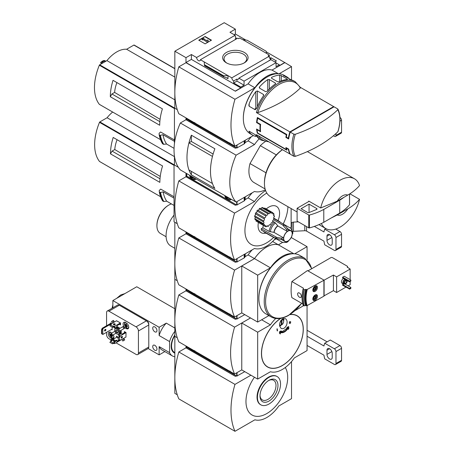 <?xml version="1.0" encoding="UTF-8"?>
<svg xmlns="http://www.w3.org/2000/svg" width="454" height="454" viewBox="0 0 454 454"><rect width="100%" height="100%" fill="white"/><g stroke="black" fill="none" stroke-linecap="round" stroke-linejoin="round"><path stroke-width="0.68" d="M235.927 39.203A2.701 1.561 60 0 1 235.251 38.738L236.284 38.136A2.701 1.561 60 0 1 235.251 36.7L235.49 37.154M236.284 38.136L236.284 38.993M235.49 36.564A2.701 1.561 60 0 1 235.138 35.259L229.957 32.268L235.371 29.135L224.219 22.7L174.835 51.211L185.987 57.652L191.401 54.525L196.588 57.516A2.701 1.561 -120 0 0 197.836 60.127A2.701 1.561 -120 0 0 199.845 60.774A2.701 1.561 -120 0 0 200.396 59.718L237.675 38.193L238.475 38.658L239.513 38.062L242.737 39.646L247.101 40.236L266.175 51.245L266.555 53.396L242.737 39.646M269.772 58.254L270.777 57.675L270.777 59.315M270.777 57.675L276.429 60.938L274.761 61.903M269.301 57.34L269.301 55.257L268.149 54.593M269.301 55.257L268.269 55.859L269.069 56.319A2.701 1.561 60 0 0 270.976 59.446L270.976 59.718M268.149 54.315L266.555 53.396M276.072 62.941L279.341 64.826L279.341 65.654L284.754 62.527L291.525 66.619L279.153 73.764M244.36 52.46A12.718 7.343 180 0 1 244.36 62.839A12.718 7.343 180 0 1 226.381 62.839A12.718 7.343 180 0 1 226.381 52.46A12.718 7.343 180 0 1 244.36 52.46M200.396 59.718L231.795 77.844L269.069 56.319M235.371 29.135L235.371 34.01L245.858 40.066M266.282 51.858L284.754 62.527M235.371 34.01L234.173 34.703M269.143 60.677A2.701 1.561 60 0 1 268.984 60.592L270.976 59.446M231.795 77.844A2.701 1.561 -120 0 0 233.697 80.965L236.965 79.081A2.701 1.561 -120 0 0 238.316 79.212A2.701 1.561 -120 0 0 238.866 78.156L270.89 59.667L276.072 62.663L276.072 66.71L279.341 64.826M196.588 57.516L235.138 35.259M268.921 141.858L261.391 140.207L260.409 139.639A33.795 19.511 -60 0 1 256.788 136.365L255.199 134.696L249.184 131.223L249.184 131.972A33.795 19.511 120 0 0 252.804 135.247L250.336 133.822A33.795 19.511 -60 0 1 243.338 118.352A33.795 19.511 -60 0 1 267.23 76.964A33.795 19.511 -60 0 1 284.13 75.29L286.599 76.715A33.795 19.511 -60 0 1 289.686 79.319M295.304 156.352A32.966 19.034 -60 0 1 293.256 146.5A32.966 19.034 -60 0 1 295.304 134.276A123.17 71.113 0 0 0 337.827 109.726A32.966 19.034 -60 0 1 337.827 131.802A123.17 71.113 180 0 1 295.304 156.352L293.897 156.278L290.254 154.173A33.795 19.511 -60 0 1 288.665 149.116L288.347 149.298A33.795 19.511 120 0 0 289.856 153.946L256.385 134.622A33.795 19.511 -60 0 0 261.391 140.207M288.347 149.298L286.355 148.152A33.795 19.511 120 0 0 286.849 150.161L257.378 133.147A33.795 19.511 -60 0 1 256.561 129.021L260.148 131.093A33.795 19.511 -60 0 1 260.148 124.651L256.561 122.58A33.795 19.511 -60 0 1 257.378 117.512L286.849 134.526A33.795 19.511 120 0 0 286.355 137.114L285.878 137.386A33.795 19.511 -60 0 1 286.338 134.821L257.662 118.267A33.795 19.511 120 0 0 257.009 122.325L256.561 122.58M257.793 112.62A32.966 19.034 -60 0 1 279.057 84.467A32.966 19.034 -60 0 1 300.315 88.07A123.17 71.113 0 0 1 257.793 112.62L256.385 112.547L289.856 131.87A33.795 19.511 120 0 0 288.347 138.266L286.355 137.114M333.826 106.945A33.795 19.511 120 0 0 333.656 106.582L300.383 87.372M252.804 135.247A33.795 19.511 120 0 0 255.795 136.45L255.795 135.196M249.184 131.972L249.184 131.223L248.854 131.251M256.385 112.547A33.795 19.511 -60 0 1 295.185 81.675L294.203 81.107A33.795 19.511 120 0 0 291.201 79.904L283.591 75.512A33.795 19.511 -60 0 1 286.599 76.715M283.591 75.801L283.591 75.512L283.591 75.801M279.692 75.148L281.281 75.591L287.297 79.064L287.297 79.541A33.795 19.511 120 0 0 279.165 81.794L277.57 81.737L271.56 78.264L271.56 77.401A33.795 19.511 -60 0 1 279.692 75.148L279.692 81.544M287.297 79.064L287.297 79.541L287.297 79.064M271.56 78.264L271.56 77.401L271.56 78.264M267.735 79.62L269.324 79.558L275.34 83.031L275.669 83.508L275.34 84.013A33.795 19.511 120 0 0 267.207 91.197L265.613 91.651L259.603 88.178L259.274 87.582L259.603 86.805A33.795 19.511 -60 0 1 267.735 79.62L267.735 90.624M255.795 91.572L257.39 90.942L263.399 94.415L263.729 95.056L263.399 95.964A33.795 19.511 120 0 0 256.788 108.075L255.199 109.743L249.184 106.276L248.854 105.3L249.184 103.688A33.795 19.511 -60 0 1 255.795 91.572L255.795 108.495L254.41 109.295M337.697 108.915L337.827 109.726L337.697 108.915L334.059 106.815L290.254 132.103L293.897 134.202L295.304 134.276M257.361 129.481L257.009 129.679L260.596 131.751A33.795 19.511 120 0 1 260.596 124.39L257.009 122.325M257.009 129.679A33.795 19.511 120 0 0 257.662 132.982L257.378 133.147M286.627 149.372L286.338 149.542L257.662 132.982M286.338 149.542A33.795 19.511 -60 0 1 285.878 147.505L288.665 149.116M285.878 137.386L288.665 138.998A33.795 19.511 -60 0 1 290.254 132.103M174.835 51.211L174.835 108.239L177.259 109.635L174.438 108.007L174.438 143.702M291.525 79.989L291.525 66.619M185.987 57.652L185.987 62.527L235.371 91.22L185.987 62.709L178.819 66.846L234.973 99.267A76.062 43.913 120 0 0 234.973 146.177L253.372 135.553M238.866 78.156L244.053 81.147L276.072 62.663M235.371 91.038L240.785 87.911L240.785 87.083L244.053 85.199L244.053 81.147M284.754 62.709L272.008 70.069A28.159 16.259 -60 0 0 248.117 83.865L235.371 91.22M240.785 87.083L233.697 82.991L233.697 80.965M223.896 76.936L223.64 75.801L228.004 75.653L228.004 78.69L227.216 77.986L223.896 76.936L204.544 65.768L204.186 61.903L204.544 65.768M191.401 54.525L191.401 59.4L185.987 62.527M240.785 87.911L191.401 59.4M223.64 75.801L204.567 64.791M205.1 36.496L211.473 40.173L205.1 43.856L198.733 40.173L205.1 36.496L199.011 40.338M272.008 70.069L278.33 73.713M248.117 83.865L254.887 87.77L234.973 99.267M277.61 73.713A28.159 16.259 120 0 0 254.887 87.77M178.819 66.846A76.062 43.913 120 0 0 178.819 113.755L234.973 146.177M243.338 118.352L243.338 117.892A33.233 19.187 -60 0 1 266.833 77.197L267.23 76.964M211.195 40.338L205.1 36.819M202.91 39.373L202.512 39.6L201.718 39.14L203.313 38.221L204.107 38.681L203.71 38.908L206.962 40.792L206.962 40.139L208.091 40.139L208.091 41.762L207.291 42.222L202.91 39.373L207.291 42.222M208.091 41.439L207.291 41.899M202.512 39.6L202.512 39.924L202.91 39.691M201.718 39.14L202.512 39.924M204.107 38.681L203.988 39.072M206.962 40.463L206.962 40.792M236.965 79.081L236.965 81.101L233.697 82.991M244.053 85.199L236.965 81.101M226.904 63.129A11.31 6.532 180 0 1 224.06 58.941A11.31 6.532 180 0 1 230.927 52.789A11.31 6.532 180 0 1 243.372 54.179A11.31 6.532 180 0 1 246.681 58.941A11.31 6.532 180 0 1 243.838 63.129M300.315 88.07L300.19 87.259M337.827 131.802L337.986 131.552C340.704 122.659 340.699 115.203 337.963 109.181M289.856 131.87L333.656 106.582M288.829 137.982L288.347 138.266M256.692 108.307A1.124 0.653 0 0 0 255.795 108.495M260.596 124.39L260.148 124.651M260.5 130.883L260.148 131.093M286.673 147.964L286.355 148.152M258.173 117.972L257.662 118.267M286.849 134.526L286.338 134.821M276.321 154.91L260.335 145.677A24.783 14.307 -60 0 1 265.232 141.631M115.117 81.55L113.023 80.341A45.06 26.014 -60 0 0 110.316 96.742L111.911 93.984L114.618 92.417A25.555 14.755 -60 0 1 116.922 82.588M160.086 119.323L114.618 92.417M159.848 121.655L111.911 93.984M174.835 68.554L134.202 45.099A0.562 0.323 120 0 0 133.868 45.077L126.621 49.259A27.938 16.128 120 0 0 106.928 60.626L99.687 64.808A0.562 0.323 120 0 0 99.347 65.217A45.06 26.014 120 0 0 99.347 104.341A0.562 0.323 120 0 0 99.477 104.409M174.438 139.98L160.585 131.983L159.121 133.283L159.15 134.679M110.316 96.742L159.7 125.253A45.06 26.014 -60 0 1 162.407 108.852L113.023 80.341M174.438 156.006L174.438 165.029L178.365 167.299L174.041 164.802L174.041 221.824L177.259 223.686L174.835 222.284L174.835 279.312L177.259 280.708L174.835 279.312L174.835 336.335L177.259 337.736L174.835 336.335L174.835 393.363L177.259 394.759M174.835 107.78L174.438 108.007M174.069 148.344L166.573 144.014L163.497 144.332A48.663 28.097 -60 0 1 160.166 135.354L159.241 134.821A48.663 28.097 -60 0 0 162.572 143.799L162.492 143.674A48.578 28.046 -60 0 1 159.161 134.73M160.166 135.354L162.969 134.713L174.438 141.336M163.497 144.332L162.492 143.674M337.237 214.98L347.77 208.897A11.265 6.504 -60 0 1 337.237 214.98L331.21 217.999M347.77 208.897C352.576 206.082 356.492 202.898 359.528 199.351A28.727 16.582 -60 0 1 340.114 227.113A28.727 16.582 -60 0 1 325.751 228.538A28.727 16.582 -60 0 1 321.37 223.516M185.987 117.892L185.987 119.55L235.371 148.248L185.987 119.731L180.346 122.989L236.103 155.177A50.689 29.266 120 0 0 236.103 202.087L254.49 191.474A28.159 16.259 120 0 0 265.335 189.778M235.371 148.061L236.086 147.646M251.385 136.699A28.159 16.259 -60 0 0 248.117 140.888L245.194 142.573M236.245 147.737L235.371 148.248M248.117 140.888L254.49 144.565L236.103 155.177M259.194 138.828A28.159 16.259 120 0 0 254.49 144.565M180.346 122.989A50.689 29.266 120 0 0 180.346 169.898L236.103 202.087M191.355 141.466L191.355 135.196L214.867 148.77A50.689 29.266 120 0 0 214.867 188.427L191.355 174.852L191.355 171.362M191.355 135.196A50.689 29.266 120 0 0 191.355 174.852M265.102 188.966L254.047 182.582A24.783 14.307 -60 0 1 250.006 163.559L260.335 145.677M213.125 154.025L191.361 141.461L188.96 142.851A50.689 29.266 120 0 0 188.96 169.983L212.466 183.547A50.689 29.266 120 0 1 212.461 156.414L188.96 142.851M186.708 119.135L185.987 119.55M337.237 201.184A11.265 6.504 -60 0 1 347.77 195.101L337.237 201.184L320.7 207.972A28.727 16.582 -60 0 1 354.478 178.785A28.727 16.582 -60 0 1 359.528 185.555C356.492 189.102 352.576 192.286 347.77 195.101M297.103 211.995L270.391 196.576A28.727 16.582 -60 0 1 264.444 183.427A28.727 16.582 -60 0 1 282.496 149.695M320.7 207.972L308.754 201.071A28.727 16.582 120 0 0 308.635 201.599L297.103 208.261L297.103 221.138L308.771 227.874A0.562 0.323 0 0 0 309.407 227.936A56.324 32.518 0 0 0 323.787 222.284L339.717 213.091A56.324 32.518 0 0 0 349.501 204.788A0.562 0.323 0 0 0 349.501 204.51M359.528 199.351L349.881 193.784M264.444 183.427L264.444 182.508A27.598 15.935 -60 0 1 282.428 149.655M265.999 172.792L250.006 163.559M309.151 201.304L308.635 201.599M297.103 208.261L308.771 214.997A0.562 0.323 0 0 0 309.407 215.06A56.324 32.518 0 0 0 323.787 209.407L323.787 222.284M323.787 209.407L339.717 200.214L339.717 213.091M309.049 204.118L301.081 208.721L307.585 212.472A1.124 0.653 0 0 0 309.026 212.546L316.523 209.515A1.124 0.653 0 0 0 317.006 208.982A1.124 0.653 0 0 0 316.671 208.522L309.049 204.118L309.049 212.534M339.717 200.214A56.324 32.518 0 0 0 343.78 197.405M166.573 144.014A46.41 26.797 -60 0 1 162.969 134.713M174.835 77.095L126.621 49.259M174.835 99.829L106.928 60.626M100.771 64.184A5.522 3.189 -60 0 1 105.935 61.199M100.34 62.885L103.489 60.603L104.465 60.507L105.947 61.194M103.404 62.663A6.197 3.575 -60 0 1 104.579 61.982M228.283 143.141L236.727 148.015L244.201 143.884A1.691 0.976 0 0 0 244.593 143.526L245.222 142.528L245.222 140.258M186.742 118.976L191.605 121.967M193.081 122.818L226.813 142.295M226.086 141.046A2.815 1.629 -120 0 0 227.165 142.04A2.815 1.629 -120 0 0 228.249 142.295M190.879 120.719A2.815 1.629 -120 0 0 191.963 121.712A2.815 1.629 -120 0 0 193.041 121.967M333.401 135.769L334.377 136.336A2.253 1.3 -120 0 0 335.506 136.444L341.079 133.226A2.253 1.3 -120 0 0 341.55 132.193L341.55 120.242A2.253 1.3 -120 0 0 339.972 117.49M335.506 136.444A2.253 1.3 -120 0 0 335.971 135.417L335.971 133.533M273.558 219.753L282.78 225.082L286.548 229.497L287.337 231.415A6.197 3.575 -60 0 0 283.597 237.896L274.131 232.431L269.165 231.415L262.883 227.789A8.45 4.88 -60 0 1 263.354 225.439M266.265 208.942A15.209 8.779 -60 0 1 277.485 207.166A15.209 8.779 -60 0 1 278.041 220.61M265.965 233.146A15.209 8.779 -60 0 1 258.388 222.568M262.883 227.789L261.283 228.708A10.703 6.18 -60 0 0 261.283 230.093L275.833 238.492L281.537 239.547L283.597 239.275A6.197 3.575 -60 0 0 284.84 241.443A6.197 3.575 -60 0 0 287.337 241.437L286.548 242.442L282.78 242.504L264.603 232.363A8.45 4.88 -60 0 1 263.626 231.444M264.551 226.132A7.883 4.551 120 0 1 264.097 225.666L255.869 220.916L264.551 226.132A1.124 0.653 120 0 1 265.573 225.644A1.124 0.653 120 0 1 265.709 226.665A7.883 4.551 120 0 0 266.379 226.722A1.124 0.653 120 0 1 267.627 225.831A1.124 0.653 120 0 1 267.854 226.427A7.883 4.551 120 0 0 268.632 226.075A1.124 0.653 120 0 1 269.16 225.008A1.124 0.653 120 0 1 269.982 224.753A1.124 0.653 120 0 1 270.175 224.997A7.883 4.551 120 0 0 270.913 224.287A1.124 0.653 120 0 1 271.265 223.028A1.124 0.653 120 0 1 272.241 222.608L272.258 222.619A7.883 4.551 120 0 0 272.837 221.683A1.124 0.653 120 0 1 272.792 220.565A1.124 0.653 120 0 1 273.751 219.708A7.883 4.551 120 0 0 274.063 218.703A1.124 0.653 120 0 1 273.836 218.652A1.124 0.653 120 0 1 273.666 217.755A1.124 0.653 120 0 1 274.386 216.762A7.883 4.551 120 0 0 274.386 215.866A1.124 0.653 120 0 1 273.836 215.911A1.124 0.653 120 0 1 274.063 214.299A7.883 4.551 120 0 0 273.751 213.664L272.706 213.057M255.449 217.455L254.808 218.703L255.057 219.543L263.468 224.395A1.124 0.653 120 0 1 264.177 224.236A1.124 0.653 120 0 1 264.097 225.666M255.716 214.22L254.745 215.809L254.649 216.819L263.303 221.819A1.124 0.653 120 0 1 263.689 221.841A1.124 0.653 120 0 1 263.887 222.63A1.124 0.653 120 0 1 263.303 223.612A7.883 4.551 120 0 0 263.468 224.395M259.183 208.738L267.854 213.743A7.883 4.551 120 0 1 268.632 213.204L260.029 208.238L259.183 208.738C259.064 210.026 258.536 210.474 257.594 210.077L256.89 210.9C257.225 212.007 256.839 212.625 255.727 212.756L255.284 213.76L264.097 218.845A1.124 0.653 120 0 1 264.177 218.879A1.124 0.653 120 0 1 264.319 219.884A1.124 0.653 120 0 1 263.468 220.848A7.883 4.551 120 0 0 263.303 221.819M260.908 208.744L261.742 207.637L270.175 212.5A1.124 0.653 120 0 1 268.859 213.613A1.124 0.653 120 0 1 268.632 213.204M270.175 212.5A7.883 4.551 120 0 1 270.913 212.353L262.577 207.535L261.742 207.637M270.913 212.353A1.124 0.653 120 0 0 271.112 213.153A1.124 0.653 120 0 0 272.258 212.472L264.671 208.023M266.833 193.086A30.412 17.558 120 0 0 266.436 193.313A30.412 17.558 120 0 0 244.933 231.16A30.412 17.558 120 0 0 267.474 242.351A30.412 17.558 120 0 0 273.745 237.283M283.228 223.964A30.412 17.558 120 0 0 287.927 206.701M115.282 138.669L113.182 137.454A45.06 26.014 -60 0 0 110.475 153.855L112.07 151.097L114.777 149.536A25.555 14.755 -60 0 1 117.081 139.707M160.245 176.441L114.777 149.536M160.007 178.774L112.07 151.097M112.654 112.036A27.938 16.128 120 0 0 107.087 117.745L99.846 121.927A0.562 0.323 120 0 0 99.505 122.336A45.06 26.014 120 0 0 99.505 161.454A0.562 0.323 120 0 0 99.636 161.528M174.041 196.775L160.744 189.097L159.258 190.419L159.292 191.821M110.475 153.855L159.859 182.372A45.06 26.014 -60 0 1 162.566 165.965L113.182 137.454M174.438 164.569L174.041 164.802M160.341 192.507L159.343 191.928L160.551 192.513L163.105 191.849L174.041 198.16M174.041 205.429L166.663 201.173L163.854 201.525A48.544 28.029 -60 0 1 160.551 192.513M159.382 191.974A48.663 28.097 -60 0 0 162.668 200.952L163.854 201.525M166.663 201.173A46.41 26.797 -60 0 1 163.105 191.849M290.106 227.931L291.127 227.346L291.127 208.545M185.987 173.15L185.987 176.572L235.371 205.27L185.987 176.759L178.819 180.896L234.576 213.091A76.062 43.913 120 0 0 234.576 259.994L254.49 248.497A28.159 16.259 120 0 0 275.584 238.35M235.371 205.089L236.086 204.675M252.259 192.763A28.159 16.259 -60 0 0 248.117 197.91L245.194 199.601M236.245 204.765L235.371 205.27M248.117 197.91L254.49 201.593L234.576 213.091M265.613 190.589A28.159 16.259 120 0 0 254.49 201.593M178.819 180.896A76.062 43.913 120 0 0 178.819 227.806L234.576 259.994M186.708 176.158L185.987 176.572M174.438 156.624L107.087 117.745M273.677 218.482L274.063 218.703M269.682 224.713L270.175 224.997M266.992 225.927L267.854 226.427M273.603 215.417L274.386 215.866M264.625 226.041L265.709 226.665M254.808 218.703L263.303 223.612M254.745 215.809L263.468 220.848M255.727 212.756L264.551 217.852A7.883 4.551 120 0 0 264.097 218.845M256.89 210.9L265.709 215.991A1.124 0.653 120 0 1 265.545 217.211A1.124 0.653 120 0 1 264.551 217.852M257.594 210.077L266.379 215.151A7.883 4.551 120 0 0 265.709 215.991M266.379 215.151A1.124 0.653 120 0 0 266.498 215.258A1.124 0.653 120 0 0 267.4 214.924A1.124 0.653 120 0 0 267.854 213.743M264.744 208.068L272.701 212.659M273.751 213.664A1.124 0.653 120 0 1 272.877 213.97A1.124 0.653 120 0 1 272.837 212.739A7.883 4.551 120 0 0 272.769 212.699A7.883 4.551 120 0 0 272.258 212.472M276.844 238.827A10.402 6.004 -60 0 1 276.844 237.448L281.537 238.168L283.597 237.896M287.337 231.415L277.871 225.944L275.47 223.005L272.644 221.075M283.574 225.786A10.402 6.004 -60 0 1 284.772 225.099L287.74 228.805L288.534 230.723A6.197 3.575 -60 0 1 291.037 230.711A6.197 3.575 -60 0 1 292.274 232.885L292.751 231.699L290.918 228.402L273.66 218.436M292.751 233.078L292.274 234.264A6.197 3.575 -60 0 1 288.534 240.745L287.74 241.749M292.751 231.699L292.824 233.481M288.125 241.613L286.548 242.442M276.844 237.448L261.283 228.708M284.772 225.099L283.971 224.389A10.703 6.18 -60 0 0 282.78 225.082M228.283 200.169L236.727 205.038L244.201 200.912A1.691 0.976 0 0 0 244.593 200.554L245.222 199.556L245.222 196.826M186.742 175.999L191.605 178.989M193.081 179.841L226.813 199.317M195.118 179.557A4.392 2.537 -120 0 0 195.668 179.37A4.392 2.537 -120 0 0 196.1 178.989L194.897 179.682A4.279 2.469 -120 0 0 195.634 178.723M230.326 199.879A4.392 2.537 -120 0 0 230.876 199.692A4.392 2.537 -120 0 0 231.307 199.317L230.104 200.01A4.279 2.469 -120 0 0 230.842 199.045M228.288 197.927L227.289 198.018L226.296 196.781L226.603 196.599M225.899 196.196A1.805 1.039 -120 0 0 227.165 198.233A1.805 1.039 -120 0 0 228.436 197.655M225.178 195.782A2.815 1.629 -120 0 0 227.165 199.062A2.815 1.629 -120 0 0 229.151 198.075M193.081 177.605L192.087 177.69L191.089 176.453L191.395 176.277M190.691 175.868A1.805 1.039 -120 0 0 191.963 177.906A1.805 1.039 -120 0 0 193.228 177.332M189.976 175.454A2.815 1.629 -120 0 0 191.963 178.734A2.815 1.629 -120 0 0 193.949 177.747M228.175 197.507L227.289 198.018M192.967 177.179L192.087 177.69M313.748 288.398A1.629 0.936 -60 0 1 314.747 287.155L315.74 287.246L315.74 288.574L314.747 289.811A1.629 0.936 -60 0 1 313.748 289.726A1.629 0.936 -60 0 1 313.595 289.147A1.629 0.936 -60 0 1 313.748 288.398M314.747 287.155A1.629 0.936 -60 0 1 315.74 287.246A1.629 0.936 -60 0 1 315.74 288.574A1.629 0.936 -60 0 1 314.747 289.811L313.748 289.726M313.748 297.319A1.629 0.936 -60 0 1 314.747 296.082L315.74 296.167L315.74 297.495L314.747 298.732A1.629 0.936 -60 0 1 313.748 298.647A1.629 0.936 -60 0 1 313.595 298.068A1.629 0.936 -60 0 1 313.748 297.319M314.747 296.082A1.629 0.936 -60 0 1 315.74 296.167A1.629 0.936 -60 0 1 315.74 297.495A1.629 0.936 -60 0 1 314.747 298.732L313.748 298.647M344.717 283.96A2.815 1.629 -60 0 1 343.445 284.028L342.01 283.2A2.815 1.629 -60 0 1 341.595 280.89A2.815 1.629 -60 0 1 343.502 278.416M344.217 276.253L342.622 277.173L342.622 277.91L349.234 281.724L350.829 281.083L350.829 280.067L344.217 276.253M323.906 280.3L323.906 296.167L306.683 305.831A32.103 18.535 -60 0 1 306.683 289.737L333.423 275.033L336.607 276.872L350.147 269.057L350.147 279.681M336.607 276.872L336.607 292.507L333.423 290.668L323.906 295.934M350.147 281.474L350.147 284.692L348.122 285.867M345.891 287.149L336.607 292.507M343.474 284.039L342.622 284.533L342.622 285.265L349.711 289.084L350.829 288.438L350.829 287.427L344.887 283.994M306.683 289.737L306.002 289.346L304.294 289.743L303.141 289.164A34.356 19.834 -60 0 0 303.141 305.258L303.085 305.139A34.26 19.783 -60 0 1 303.079 289.062L303.476 288.228L291.871 281.525C290.866 287.915 290.866 293.284 291.871 297.625L302.733 303.896M323.906 280.067L307.449 270.573L291.871 281.525M306.683 305.831L306.002 305.44L304.294 305.843L303.085 305.139M315.144 291.383A3.269 1.884 -60 0 1 313.51 291.542A3.269 1.884 -60 0 1 313.51 287.774A3.269 1.884 -60 0 1 316.779 285.884A3.269 1.884 -60 0 1 317.278 288.506A3.269 1.884 -60 0 1 315.144 291.383M315.144 300.304A3.269 1.884 -60 0 1 313.51 300.469A3.269 1.884 -60 0 1 313.51 296.695A3.269 1.884 -60 0 1 316.779 294.805A3.269 1.884 -60 0 1 317.278 297.427A3.269 1.884 -60 0 1 315.144 300.304M298.193 295.94C299.362 297.495 300.349 297.92 301.155 297.217C301.609 294.981 300.758 293.477 298.601 292.711C297.415 293.097 297.285 294.175 298.193 295.94M350.147 269.057L347.202 267.077A1.124 0.653 0 0 0 347.531 266.617A1.124 0.653 0 0 0 347.202 266.158L332.47 257.651A1.124 0.653 0 0 0 330.875 257.651L307.977 270.873M324.105 280.413L324.105 296.048M333.423 275.033L333.423 290.668M185.987 231.943L185.987 233.6L235.371 262.293L185.987 233.782L178.819 237.924L234.576 270.113L254.49 258.615L248.117 254.938L245.194 256.623M235.371 262.111L236.086 261.697M236.245 261.788L235.371 262.293M248.117 254.938A28.159 16.259 -60 0 1 252.259 249.785M276.219 238.713L274.239 239.854M272.621 241.494L278.381 244.819L282.587 242.391M278.381 244.819A28.159 16.259 120 0 0 254.49 258.615M241.766 312.868L234.576 317.023L178.819 284.828A76.062 43.913 120 0 1 178.819 237.924M234.576 270.113A76.062 43.913 120 0 0 234.576 317.023M307.057 259.909L307.057 246.658L294.686 253.803M291.23 237.521L307.057 246.658M282.615 242.408L278.41 244.837L293.857 253.758M293.142 253.752A28.159 16.259 120 0 0 270.419 267.815L257.673 275.169L241.766 265.987L254.512 258.632L270.419 267.815M278.41 244.837A28.159 16.259 120 0 0 254.512 258.632M241.766 265.987L241.766 312.897L257.673 322.079L268.882 315.609M257.673 322.079L257.673 275.169M271.225 316.96L265.868 313.867A33.795 19.511 -60 0 1 258.871 298.397L258.871 297.938A33.233 19.187 -60 0 1 282.365 257.236L282.763 257.009A33.795 19.511 -60 0 1 299.663 255.335L305.02 258.428A33.795 19.511 -60 0 0 271.225 277.939A33.795 19.511 -60 0 0 271.225 316.96C276.253 319.633 282.076 319.094 288.687 315.343L301.728 303.317M258.871 298.397A33.795 19.511 -60 0 1 282.763 257.009M186.708 233.18L185.987 233.6M174.835 248.304L170.738 245.937A22.53 13.007 -60 0 1 174.041 215.094M166.102 236.755L160.41 233.469A16.894 9.755 -60 0 1 156.914 225.734A16.894 9.755 -60 0 1 168.86 205.043A16.894 9.755 -60 0 1 171.385 203.897M156.914 225.734L156.914 225.275A16.333 9.432 -60 0 1 168.462 205.27L168.86 205.043M306.002 305.44A32.103 18.535 -60 0 1 306.002 289.346M305.565 305.695A33.233 19.187 -60 0 1 305.565 289.601M342.622 277.173L349.234 280.992L349.234 281.724M349.234 280.992L349.711 280.992L349.711 281.724M349.711 280.992L350.829 280.345M342.622 284.533L349.234 288.347L349.234 289.084M349.234 288.347L349.711 288.347L349.711 289.084M349.711 288.347L350.829 287.705M346.958 280.407A2.139 1.237 -60 0 1 346.964 282.155A2.139 1.237 -60 0 1 345.647 283.795A2.139 1.237 -60 0 1 344.58 283.903A2.139 1.237 -60 0 1 344.45 281.667A2.139 1.237 -60 0 1 346.413 280.095M345.647 283.194A1.407 0.812 -60 0 1 344.944 283.268A1.407 0.812 -60 0 1 344.944 281.639A1.407 0.812 -60 0 1 346.357 280.827A1.407 0.812 -60 0 1 346.572 281.957A1.407 0.812 -60 0 1 345.647 283.194M344.58 283.903L343.786 283.438A2.139 1.237 -60 0 1 343.655 281.208A2.139 1.237 -60 0 1 345.619 279.636M343.445 284.028A2.815 1.629 -60 0 1 343.031 281.718A2.815 1.629 -60 0 1 344.932 279.244M314.174 295.77A2.537 1.464 -60 0 1 316.534 296.371A2.537 1.464 -60 0 1 314.747 299.475L314.344 299.708A3.099 1.788 -60 0 1 313.044 299.963M316.109 294.657A3.099 1.788 -60 0 1 316.534 295.912L316.534 296.371M314.344 299.708L314.747 299.475A2.537 1.464 -60 0 1 313.044 297.733M314.174 286.849A2.537 1.464 -60 0 1 316.534 287.45A2.537 1.464 -60 0 1 314.747 290.554L314.344 290.787A3.099 1.788 -60 0 1 313.044 291.042M316.109 285.736A3.099 1.788 -60 0 1 316.534 286.99L316.534 287.45M314.344 290.787L314.747 290.554A2.537 1.464 -60 0 1 313.044 288.812M314.707 296.235L314.707 296.104A1.407 0.812 -60 0 1 314.707 296.235A1.407 0.812 -60 0 1 314.208 297.518L314.707 296.235M315.74 297.495L314.707 296.899M314.747 298.732L313.708 298.136L314.208 297.518A1.407 0.812 -60 0 1 313.601 298.017M314.707 287.314L314.707 287.183A1.407 0.812 -60 0 1 314.707 287.314A1.407 0.812 -60 0 1 314.208 288.596L314.707 287.314M315.74 288.574L314.707 287.978M314.747 289.811L313.708 289.215L314.208 288.596A1.407 0.812 -60 0 1 313.601 289.09M228.283 257.191L236.727 262.066L244.201 257.934A1.691 0.976 0 0 0 244.593 257.577L245.222 256.578L245.222 253.848M186.742 233.027L191.605 236.018M193.081 236.869L226.813 256.34M226.086 255.097A2.815 1.629 -120 0 0 227.165 256.084A2.815 1.629 -120 0 0 228.249 256.345M190.879 234.769A2.815 1.629 -120 0 0 191.963 235.762A2.815 1.629 -120 0 0 193.041 236.018M306.569 226.603L306.569 231.109L323.946 241.142A28.159 16.259 -120 0 0 324.735 244.814L334.377 250.387A2.253 1.3 -120 0 0 335.506 250.494A2.253 1.3 -120 0 0 335.971 249.467L335.971 237.51A2.253 1.3 -120 0 0 334.377 234.746L324.735 229.179L325.796 228.566M306.569 231.109A2.253 1.3 0 0 0 304.776 230.734L293.46 231.307A2.253 1.3 0 0 0 292.631 231.444M298.357 221.858L293.46 222.108A2.253 1.3 180 0 0 292.064 222.483L291.127 223.022M324.735 229.179A28.159 16.259 -120 0 0 323.946 231.949L314.35 226.404M335.506 250.494L341.079 247.277A2.253 1.3 -120 0 0 341.55 246.244L341.55 234.287A2.253 1.3 -120 0 0 339.955 231.529L335.733 229.094M326.971 236.222L326.971 240.359A3.717 2.145 -120 0 0 328.594 244.099A3.717 2.145 -120 0 0 331.46 245.098A3.717 2.145 -120 0 0 332.226 243.395L332.226 239.258A3.717 2.145 -120 0 0 330.608 235.512A3.717 2.145 -120 0 0 327.743 234.519A3.717 2.145 -120 0 0 326.971 236.222L329.598 234.701M185.987 288.971L185.987 290.622L235.371 319.321L185.987 290.81L178.819 294.947L234.576 327.135L250.506 317.942M235.371 319.134L236.086 318.719M236.245 318.816L235.371 319.321M288.381 329.349A127.143 103.682 -55 0 0 288.806 328.492A127.165 76.993 -117.5 0 0 288.704 326.659L288.545 326.568A126.229 69.15 -177.6 0 1 287.132 327.357A126.967 103.54 125 0 1 286.707 328.214L286.866 328.304A126.32 69.195 2.4 0 0 287.927 327.714C285.748 331.17 283.285 332.589 280.544 331.982A126.32 76.482 -2.5 0 0 281.667 331.306L281.508 331.21A126.967 5.176 -151.7 0 1 280.935 330.938A126.229 76.431 177.5 0 1 279.42 331.834A127.165 69.661 57.6 0 1 279.67 333.582L279.829 333.673A127.143 5.187 28.3 0 0 280.402 333.951A127.194 69.678 -122.4 0 0 280.214 332.583C283.228 333.298 285.924 331.743 288.307 327.913A127.194 77.01 62.5 0 1 288.381 329.349L288.222 329.252A127.194 77.01 62.5 0 0 288.165 328.157M288.704 326.659A126.229 69.15 -177.6 0 1 287.291 327.447L287.132 327.357M287.291 327.447A126.967 103.54 125 0 1 286.866 328.304M287.609 327.896L281.565 332.067M281.667 331.306A126.967 5.176 -151.7 0 1 281.094 331.028L280.935 330.938M281.094 331.028A126.229 76.431 177.5 0 1 279.579 331.925L279.42 331.834M279.579 331.925A127.165 69.661 57.6 0 1 279.829 333.673M290.781 321.971A125.769 72.612 180 0 1 290.123 322.419A126.961 73.304 -120 0 0 290.01 321.523A125.61 72.521 180 0 1 289.856 321.625A126.978 73.31 60 0 1 289.975 322.516A125.769 72.612 180 0 1 289.306 322.959A127.046 73.349 60 0 1 289.329 323.157A125.809 72.634 0 0 0 289.998 322.715A126.978 73.31 60 0 1 290.106 323.606A125.957 72.719 0 0 0 290.254 323.509A126.961 73.304 -120 0 0 290.146 322.618A125.809 72.634 0 0 0 290.81 322.17A126.887 73.259 -120 0 0 290.781 321.971L290.622 321.88A125.769 72.612 180 0 1 290.1 322.238M290.01 321.523L289.845 321.432A125.61 72.521 180 0 1 289.697 321.528A126.978 73.31 60 0 1 289.817 322.425A125.769 72.612 180 0 1 289.147 322.868A127.046 73.349 60 0 1 289.17 323.066L289.329 323.157M289.862 322.805A126.978 73.31 60 0 1 289.947 323.515L290.106 323.606M277.519 330.87A126.978 73.31 -120 0 0 277.275 328.889L277.116 328.798A125.61 72.521 180 0 1 276.946 328.883A126.961 73.304 60 0 1 277.19 330.864L277.349 330.955A125.957 72.719 0 0 0 277.519 330.87M277.275 328.889A125.61 72.521 180 0 1 277.105 328.974L276.946 328.883M277.105 328.974A126.961 73.304 60 0 1 277.349 330.955M286.457 325.319C284.947 328.18 283.183 329.207 281.145 328.407C278.637 325.399 279.136 322.209 282.643 318.833L285.487 318.685C287.246 320.064 287.569 322.272 286.457 325.319M281.968 324.689A2.968 1.714 120 0 0 283.529 320.541A2.968 1.714 120 0 0 281.968 319.928L281.968 324.689L281.009 324.78M281.071 320.269L281.174 320.388A2.968 1.714 120 0 0 280.623 320.921M279.539 324.315A2.968 1.714 120 0 0 280.822 325.234A2.968 1.714 120 0 0 281.174 325.149L281.174 320.388M281.684 319.576L281.968 319.928M283.529 320.541L282.978 319.196A3.944 2.276 120 0 0 282.74 318.782M241.766 369.891L234.576 374.045L178.819 341.856A76.062 43.913 120 0 1 178.819 294.947M234.576 327.135A76.062 43.913 120 0 0 234.576 374.045M275.72 318.492A28.159 16.259 120 0 0 270.419 324.837L257.673 332.197L241.766 323.015L241.766 369.919L257.673 379.101L270.419 371.747A28.159 16.259 120 0 0 294.311 357.951L307.057 350.59L307.057 305.871M303.737 305.599L295.208 310.525M261.657 319.781L270.419 324.837M250.529 317.953L241.766 323.015M257.673 379.101L257.673 332.197M279.664 326.188A5.295 3.059 120 0 0 281.588 324.724M283.631 320.893A5.295 3.059 120 0 0 283.665 318.436M186.708 290.208L185.987 290.622M228.283 314.219L236.727 319.088L244.201 314.957A1.691 0.976 0 0 0 244.593 314.605L244.627 314.548M186.742 290.049L191.605 293.04M193.081 293.891L226.813 313.368M226.086 312.119A2.815 1.629 -120 0 0 227.165 313.112A2.815 1.629 -120 0 0 228.249 313.368M190.879 291.791A2.815 1.629 -120 0 0 191.963 292.785A2.815 1.629 -120 0 0 193.041 293.04M185.987 345.993L185.987 347.651L235.371 376.343L185.987 347.832L178.819 351.969A76.062 43.913 120 0 0 178.819 398.879L234.973 431.3L254.887 419.802A28.159 16.259 120 0 0 278.779 406.007L291.525 398.652L291.525 361.583M235.371 376.162L236.086 375.747M236.245 375.838L235.371 376.343M178.819 351.969L234.973 384.39A76.062 43.913 120 0 0 234.973 431.3M250.903 375.197L234.973 384.39M254.433 377.234A29.516 17.042 120 0 0 249.456 412.828A29.516 17.042 120 0 0 277.507 403.992A29.516 17.042 120 0 0 285.271 367.524M186.708 347.231L185.987 347.651M277.15 376.548L276.753 376.315A16.333 9.432 120 0 0 268.586 377.126A16.333 9.432 120 0 0 257.917 391.518A16.333 9.432 120 0 0 260.42 404.61L260.817 404.837A16.333 9.432 120 0 0 277.15 395.406A16.333 9.432 120 0 0 277.15 376.548A16.333 9.432 120 0 0 268.984 377.359A16.333 9.432 120 0 0 258.315 391.751A16.333 9.432 120 0 0 260.817 404.837M268.984 401.075A12.718 7.343 -60 0 1 259.994 395.882A12.718 7.343 -60 0 1 268.984 380.31A12.718 7.343 -60 0 1 277.973 385.503A12.718 7.343 -60 0 1 268.984 401.075M268.473 380.622A11.31 6.532 -60 0 1 273.524 380.253A11.31 6.532 -60 0 1 275.419 389.277A11.31 6.532 -60 0 1 267.991 399.355A11.31 6.532 -60 0 1 262.213 399.843A11.31 6.532 -60 0 1 260.006 395.286M174.835 334.927A14.642 8.456 120 0 0 174.2 352.877A14.642 8.456 120 0 0 174.835 353.189M174.835 356.753A18.2 10.504 -60 0 1 172.424 355.959A18.2 10.504 -60 0 1 169.575 352.61L169.575 341.578A18.2 10.504 -60 0 1 174.835 331.363M120.509 323.64L117.081 325.62L117.081 326.539L114.612 327.964L114.612 326.307L120.469 322.93M113.977 326.732L113.977 327.595L114.612 327.964M110.787 324.837L110.787 324.099L111.332 324.468L110.628 324.928L113.177 326.398L113.818 326.034L114.612 326.307M111.429 340.103L111.429 341.022L113.897 339.598L113.897 338.678L111.429 340.103L110.787 339.74L113.256 338.309L113.897 338.678M110.787 341.391L110.787 339.74M111.27 341.119L109.834 342.31L112.382 343.786L113.818 343.326L114.612 343.599L114.612 341.941L117.081 340.517L117.081 341.436L119.55 340.012L120.191 340.381L120.191 339.83M110.628 341.482L113.177 342.957L114.136 342.588L113.977 341.578L114.612 341.941M113.977 341.578L116.445 340.148L117.081 340.517M126.042 332.583L120.191 335.966L120.026 336.794L119.391 337.163L118.278 337.435L119.55 336.147L120.191 336.516M120.191 335.966L118.755 335.137L121.224 333.713L122.018 334.172L125.446 332.197M119.504 336.306L118.755 335.875L118.755 335.137M125.923 337.067L126.042 332.538L124.368 331.573L124.368 332.68L125.327 332.124M118.278 338.219L117.478 337.759L117.478 336.658L116.525 336.102L116.525 337.345M119.55 324.196L120.509 323.781M119.55 324.332L120.509 324.882L120.509 322.953L116.525 320.791M125.525 328.146L126.32 328.605A3.433 1.986 -120 0 0 128.039 328.775A3.433 1.986 -120 0 0 128.567 326.023A3.433 1.986 -120 0 0 126.32 322.998L125.525 322.539A3.433 1.986 -120 0 0 123.806 322.368A3.433 1.986 -120 0 0 123.278 325.121A3.433 1.986 -120 0 0 125.525 328.146L126.377 327.657M111.832 333.054A3.433 1.986 -120 0 0 111.508 332.839L110.708 332.379A3.433 1.986 -120 0 0 108.994 332.209A3.433 1.986 -120 0 0 108.466 334.961A3.433 1.986 -120 0 0 110.708 337.992L111.508 338.451A3.433 1.986 -120 0 0 112.456 338.775M113.466 338.434A3.433 1.986 -120 0 0 113.307 334.802M111.508 329.434L112.144 329.803L112.144 327.09M111.707 323.571L110.549 322.908L110.549 323.458M106.565 332.288L106.565 334.615A3.377 1.952 -120 0 0 108.954 338.752L110.787 339.808M115.98 342.81L136.041 354.387A3.377 1.952 -120 0 0 137.727 354.557A3.377 1.952 -120 0 0 138.43 353.008L138.43 330.972A3.377 1.952 -120 0 0 136.041 326.835L108.954 311.194A3.377 1.952 -120 0 0 107.269 311.03A3.377 1.952 -120 0 0 106.565 312.579L106.565 325.756M121.15 333.752L120.968 333.44A3.944 2.276 -120 0 0 120.968 330.376L124.708 328.219L123.584 326.267L119.044 328.889A3.944 2.276 -120 0 0 116.394 327.357L116.213 327.039M123.584 340.574L124.708 339.921L123.777 338.309M113.449 334.723L116.014 333.242L112.649 335.183L111.525 333.23L114.885 331.289M119.839 328.429A3.944 2.276 -120 0 0 117.189 326.897L117.007 326.579M114.38 322.028L113.449 320.411L112.649 320.87L111.525 321.523L112.456 323.14M120.389 340.267L114.612 343.599M112.144 329.065L102.825 334.45L101.889 333.906L101.889 329.95L102.825 328.656L102.184 328.287L101.531 329.746L101.889 329.95M102.825 334.45L102.825 328.656L111.667 323.549M101.531 329.746L101.531 333.701L101.889 333.906M102.184 328.287L111.026 323.18M117.944 334.292A3.944 2.276 -120 0 0 119.044 334.553L119.226 334.865M121.854 339.416L122.79 341.033L123.914 340.381L122.983 338.769M120.968 333.44L120.174 333.9A3.944 2.276 -120 0 0 120.174 330.835L124.708 328.219M120.355 334.212L120.174 333.9M123.914 340.381L124.708 339.921M120.968 330.376L120.174 330.835M117.189 326.897L116.394 327.357M113.585 322.488L112.649 320.87M115.083 327.692L115.265 328.004A3.944 2.276 -120 0 0 114.941 329.088M154.837 326.954A2.985 1.725 -120 0 0 153.344 326.806A2.985 1.725 -120 0 0 153.344 330.251A2.985 1.725 -120 0 0 156.329 331.976A2.985 1.725 -120 0 0 156.789 329.581A2.985 1.725 -120 0 0 154.837 326.954M154.837 345.346A2.985 1.725 -120 0 0 153.344 345.199A2.985 1.725 -120 0 0 153.344 348.644A2.985 1.725 -120 0 0 156.329 350.369A2.985 1.725 -120 0 0 156.789 347.98A2.985 1.725 -120 0 0 154.837 345.346M169.575 352.61L159.138 346.589L159.138 354.869L148.163 348.53M169.575 341.578L159.138 335.551L159.138 327.272L112.859 300.554L136.756 286.758L174.835 308.743M112.859 307.801L112.859 300.554M137.727 354.557L148.083 348.576A3.377 1.952 -120 0 0 148.781 347.032L148.781 324.054A2.253 1.3 -120 0 0 147.192 321.296L120.106 305.661A2.253 1.3 -120 0 0 119.884 305.548M159.138 354.869L164.836 351.578M159.138 327.272L166.306 323.135L174.835 328.06M138.43 330.972L148.781 324.99A3.377 1.952 -120 0 0 146.392 320.853L119.311 305.219A3.377 1.952 -120 0 0 117.62 305.054L107.269 311.03M123.914 328.679L122.79 326.727M118.5 334.144L119.294 333.684A3.155 1.822 -120 0 0 119.777 331.159A3.155 1.822 -120 0 0 117.717 328.378A3.155 1.822 -120 0 0 116.145 328.219L115.344 328.679A3.155 1.822 -120 0 0 115.344 332.322A3.155 1.822 -120 0 0 118.5 334.144A3.155 1.822 -120 0 0 118.982 331.619A3.155 1.822 -120 0 0 116.922 328.838A3.155 1.822 -120 0 0 115.344 328.679M116.922 330.035A1.691 0.976 -120 0 0 115.73 330.722A1.691 0.976 -120 0 0 116.922 332.793A1.691 0.976 -120 0 0 118.119 332.101A1.691 0.976 -120 0 0 116.922 330.035L116.922 330.035M117.036 330.103A1.385 0.8 -120 0 0 116.445 330.086A1.385 0.8 -120 0 0 116.445 331.687A1.385 0.8 -120 0 0 117.83 332.487A1.385 0.8 -120 0 0 118.114 331.97M105.215 330.932A0.931 0.539 -60 0 1 104.749 330.977A0.931 0.539 -60 0 1 104.607 330.234A0.931 0.539 -60 0 1 105.215 329.411A0.931 0.539 -60 0 1 105.68 329.366A0.931 0.539 -60 0 1 105.822 330.109A0.931 0.539 -60 0 1 105.215 330.932M104.556 330.574A0.931 0.539 120 0 0 105.232 329.4M112.592 335.625A6.532 3.768 120 0 0 112.592 336.34A6.742 3.893 180 0 1 111.514 335.892A6.742 3.893 120 0 0 111.667 336.874A6.532 3.768 180 0 1 111.048 336.516A6.742 3.893 -60 0 1 110.901 335.534A6.742 3.893 180 0 1 110.123 334.91A6.532 3.768 -60 0 1 110.123 334.201A6.742 3.893 0 0 0 110.901 334.819A6.742 3.893 -60 0 1 111.048 333.667A6.532 3.768 0 0 0 111.667 334.019A6.742 3.893 120 0 0 111.514 335.177A6.742 3.893 0 0 0 112.592 335.625M127.489 325.83A6.532 3.768 120 0 0 127.489 326.539A6.742 3.893 180 0 1 126.411 326.097A6.742 3.893 120 0 0 126.564 327.079A6.532 3.768 180 0 1 125.945 326.721A6.742 3.893 -60 0 1 125.792 325.739A6.742 3.893 180 0 1 125.02 325.115A6.532 3.768 -60 0 1 125.02 324.406A6.742 3.893 0 0 0 125.792 325.024A6.742 3.893 -60 0 1 125.945 323.867A6.532 3.768 0 0 0 126.564 324.224A6.742 3.893 120 0 0 126.411 325.382A6.742 3.893 0 0 0 127.489 325.83M111.548 336.232L111.048 336.516M112.212 335.489L111.514 335.892M111.599 334.416L110.901 334.819M110.623 334.626L110.123 334.91M111.514 335.177L110.901 335.534M126.439 326.437L125.945 326.721M127.109 325.694L126.411 326.097M126.49 324.621L125.792 325.024M125.514 324.831L125.02 325.115M126.411 325.382L125.792 325.739M114.97 324.655A0.931 0.539 0 0 0 114.953 324.644A0.931 0.539 0 0 0 113.619 324.655M114.136 326.034L114.136 326.766L113.177 327.135L112.382 327.226L113.177 326.398M110.628 324.928L109.834 325.756L112.382 327.226M113.636 324.667A0.931 0.539 180 0 1 113.364 324.287A0.931 0.539 180 0 1 114.294 323.747A0.931 0.539 180 0 1 115.225 324.287A0.931 0.539 180 0 1 114.652 324.78A0.931 0.539 180 0 1 113.636 324.667M110.787 324.099L116.644 320.723M113.619 341.209A0.931 0.539 180 0 1 114.771 341.119M112.382 343.786L113.177 342.957M114.323 341.374A0.931 0.539 180 0 1 113.636 341.221A0.931 0.539 180 0 1 113.364 340.841A0.931 0.539 180 0 1 114.294 340.301A0.931 0.539 180 0 1 115.225 340.841A0.931 0.539 180 0 1 115.225 340.858M113.897 338.866L117.478 336.794M121.78 338.014A0.931 0.539 -60 0 1 121.314 338.06A0.931 0.539 -60 0 1 121.314 336.987A0.931 0.539 -60 0 1 122.245 336.448A0.931 0.539 -60 0 1 122.387 337.191A0.931 0.539 -60 0 1 121.78 338.014M118.278 337.435L118.278 340.381L119.391 340.103L119.391 337.163M119.391 340.103L120.026 339.734M126.042 336.999L120.191 340.381M121.122 337.657A0.931 0.539 120 0 0 121.144 337.645A0.931 0.539 120 0 0 121.803 336.482M159.138 335.551A18.2 10.504 -60 0 1 166.306 323.135M172.424 355.959L161.987 349.932A18.2 10.504 -60 0 1 159.138 346.589M228.283 371.241L236.727 376.116L244.201 371.985A1.691 0.976 0 0 0 244.593 371.627L244.627 371.571M186.742 347.072L191.605 350.068M193.081 350.914L226.813 370.39M226.086 369.147A2.815 1.629 -120 0 0 227.165 370.135A2.815 1.629 -120 0 0 228.249 370.39M190.879 348.82A2.815 1.629 -120 0 0 191.963 349.813A2.815 1.629 -120 0 0 193.041 350.068M307.057 345.443L323.946 355.193A28.159 16.259 -120 0 0 324.735 358.864L334.377 364.431A2.253 1.3 -120 0 0 335.506 364.545A2.253 1.3 -120 0 0 335.971 363.512L335.971 351.555A2.253 1.3 -120 0 0 334.377 348.797L324.735 343.23L330.308 340.012L339.955 345.579A2.253 1.3 -120 0 1 341.55 348.337L341.55 360.294A2.253 1.3 -120 0 1 341.079 361.327L335.506 364.545M324.735 343.23A28.159 16.259 -120 0 0 323.946 345.993L307.057 336.244M327.124 341.851L307.057 330.268M326.971 350.272L326.971 354.409A3.717 2.145 -120 0 0 328.594 358.149A3.717 2.145 -120 0 0 331.46 359.148A3.717 2.145 -120 0 0 332.226 357.446L332.226 353.303A3.717 2.145 -120 0 0 330.608 349.563A3.717 2.145 -120 0 0 327.743 348.57A3.717 2.145 -120 0 0 326.971 350.272L329.598 348.751M293.897 156.278A33.795 19.511 -60 0 1 293.897 134.202M228.004 78.69L226.296 77.708M223.64 76.601L204.567 65.592M268.257 141.472A32.966 19.034 -60 0 1 258.4 135.786M281.281 80.869L281.281 75.591M269.324 88.973L269.324 79.558M275.34 84.013L275.34 83.031M259.603 88.178L259.603 86.805M257.39 106.633L257.39 90.942M263.399 95.964L263.399 94.415M249.184 106.276L249.184 103.688M174.438 108.568L99.347 65.217M99.403 104.386L160.523 139.673L99.347 104.341M349.501 194.028L349.501 204.788M308.771 214.997L308.771 227.874M309.407 215.06L309.407 227.936M316.671 208.522L316.671 209.442M163.758 144.372A48.544 28.029 -60 0 1 160.415 135.377M174.835 68.73L133.868 45.077M174.472 107.984L99.687 64.808M102.076 61.33A6.481 3.74 -60 0 1 102.7 60.967M244.593 140.621L244.593 143.526M186.742 118.329L186.742 119.158M236.727 145.167L236.727 148.015M237.045 144.979L237.045 148.015M244.201 140.848L244.201 143.884M225.581 140.757A3.723 2.151 -120 0 0 227.403 142.647A3.723 2.151 -120 0 0 229.219 142.851M190.379 120.429A3.723 2.151 -120 0 0 192.195 122.319A3.723 2.151 -120 0 0 194.011 122.529M335.971 135.417L341.55 132.193M339.967 121.15L341.55 120.242M174.041 165.364L99.505 122.336M160.608 196.73L99.505 161.454M163.593 201.485A48.663 28.097 -60 0 1 160.302 192.507M162.589 200.827A48.578 28.046 -60 0 1 159.297 191.866M174.075 164.779L99.846 121.927M287.944 241A6.021 3.479 -60 0 1 284.255 235.751A6.021 3.479 -60 0 1 291.627 231.495A6.021 3.479 -60 0 1 287.944 241M281.537 239.547A7.973 4.602 -60 0 1 281.537 238.168M274.131 232.431A6.197 3.575 -60 0 1 277.871 225.944M273.927 232.363A6.254 3.609 -60 0 1 277.712 225.803M270.38 231.818A8.087 4.671 -60 0 1 275.47 223.005M269.165 231.415A8.45 4.88 -60 0 1 274.517 222.154M286.548 229.497A7.973 4.602 -60 0 1 287.74 228.805L291.037 230.711M278.052 220.973A8.45 4.88 -60 0 1 279.335 221.359L273.609 218.051M270.885 235.989A8.45 4.88 -60 0 1 269.914 235.076M275.833 238.492A10.703 6.18 -60 0 1 275.833 237.113M244.593 197.189L244.593 200.554M186.742 173.587L186.742 176.186M236.727 201.729L236.727 205.038M237.045 201.548L237.045 205.038M244.201 197.416L244.201 200.912M224.792 195.555A3.723 2.151 -120 0 0 227.403 199.669A3.723 2.151 -120 0 0 230.008 198.568M189.585 175.227A3.723 2.151 -120 0 0 192.195 179.341A3.723 2.151 -120 0 0 194.8 178.24M307.171 305.826A31.769 18.342 -60 0 1 307.171 289.731M301.66 303.278A32.949 19.023 -60 0 1 288.892 315.042A32.949 19.023 -60 0 1 265.601 301.121A32.949 19.023 -60 0 1 289.703 260.783A32.949 19.023 -60 0 1 311.558 268.802M304.095 305.803A34.356 19.834 -60 0 1 304.095 289.709M304.294 305.843A34.26 19.783 -60 0 1 304.294 289.743M244.593 254.212L244.593 257.577M186.742 232.38L186.742 233.208M236.727 258.752L236.727 262.066M237.045 258.57L237.045 262.066M244.201 254.439L244.201 257.934M225.581 254.808A3.723 2.151 -120 0 0 227.403 256.692A3.723 2.151 -120 0 0 229.219 256.902M190.379 234.48A3.723 2.151 -120 0 0 192.195 236.369A3.723 2.151 -120 0 0 194.011 236.579M335.971 249.467L341.55 246.244M335.971 237.51L341.55 234.287M334.377 234.746L339.955 231.529M304.776 225.57L304.776 230.734M293.46 222.108L293.46 231.307M292.064 222.483L292.064 230.201M326.971 240.359L331.874 237.527M289.839 314.645A29.448 17.002 -60 0 1 302.852 333.962A29.448 17.002 -60 0 1 282.377 365.447A29.448 17.002 -60 0 1 261.555 353.422A29.448 17.002 -60 0 1 280.742 318.373M290.078 314.491A29.578 17.076 -60 0 1 302.909 334.065A29.578 17.076 -60 0 1 282.365 365.544A29.578 17.076 -60 0 1 261.47 354.534A29.578 17.076 -60 0 1 280.504 318.413M186.742 289.408L186.742 290.231M236.727 315.78L236.727 319.088M237.045 315.592L237.045 319.088M244.201 314.299L244.201 314.957M225.581 311.83A3.723 2.151 -120 0 0 227.403 313.72A3.723 2.151 -120 0 0 229.219 313.93M190.379 291.502A3.723 2.151 -120 0 0 192.195 293.392A3.723 2.151 -120 0 0 194.011 293.602M114.136 342.588L114.136 343.326M108.954 311.194L119.311 305.219M136.041 326.835L146.392 320.853M138.43 353.008L148.781 347.032M174.835 335.54A14.08 8.132 120 0 0 174.835 352.576M112.422 337.924L111.508 338.451M111.553 337.504L110.708 337.992M127.211 328.094L126.32 328.605M113.755 337.787A3.377 1.952 -120 0 0 113.852 337.725L113.755 337.787C112.887 338.531 111.684 337.907 110.152 335.926L109.528 334.048L110.373 331.936M110.526 332.283A3.07 1.776 -120 0 0 110.634 336.63A3.07 1.776 -120 0 0 113.88 336.42M125.429 322.482A3.07 1.776 -120 0 0 125.395 326.659A3.07 1.776 -120 0 0 128.743 326.954M113.818 342.588L113.818 343.326M113.818 326.034L113.818 326.766M120.026 336.794L119.391 336.425M186.742 346.43L186.742 347.259M236.727 372.802L236.727 376.116M237.045 372.62L237.045 376.116M244.201 371.327L244.201 371.985M225.581 368.852A3.723 2.151 -120 0 0 227.403 370.742A3.723 2.151 -120 0 0 229.219 370.952M190.379 348.53A3.723 2.151 -120 0 0 192.195 350.414A3.723 2.151 -120 0 0 194.011 350.624M335.971 363.512L341.55 360.294M335.971 351.555L341.55 348.337M334.377 348.797L339.955 345.579M326.971 354.409L331.874 351.578M300.457 87.526L295.185 81.675M354.478 178.785L307.386 151.596M325.751 228.538L318.963 224.617M349.557 193.994L349.557 204.646M162.509 143.742L159.155 134.707M174.835 68.537L134.146 45.048M103.489 60.603L101.009 62.158M186.679 118.295L186.679 119.067M230.104 142.987L227.539 142.817L225.53 140.723M194.897 122.659L192.331 122.489L190.322 120.401M162.606 200.895L159.292 191.843M160.62 196.752L99.562 161.505M264.665 208.023L272.769 212.699M280.623 222.46L279.335 221.359M284.84 241.443L281.559 239.553M186.679 173.547L186.679 176.09M230.104 200.01L227.539 199.839L226.478 199L225.485 197.672L224.73 195.521M194.897 179.682L192.331 179.512L191.27 178.672L190.277 177.344L189.522 175.193M347.531 266.617L347.531 267.542M311.779 268.677L305.02 258.428M303.085 305.19C301.717 300.588 301.717 295.208 303.085 289.056M186.679 232.34L186.679 233.118M230.104 257.038L227.539 256.868L225.53 254.773M194.897 236.71L192.331 236.54L190.322 234.446M280.822 325.234L279.539 325.41M186.679 289.368L186.679 290.14M230.104 314.06L227.539 313.89L225.53 311.802M194.897 293.732L192.331 293.562L190.322 291.474M116.633 298.38L120.65 294.981L124.924 293.59M112.053 308.266L112.859 304.912M174.007 352.764L174.835 353.104M125.27 322.141L124.424 324.252L125.049 326.131C126.581 328.111 127.778 328.73 128.647 327.992M186.679 346.391L186.679 347.168M230.104 371.083L227.539 370.912L225.53 368.824M194.897 350.76L192.331 350.59L190.322 348.496"/></g></svg>
